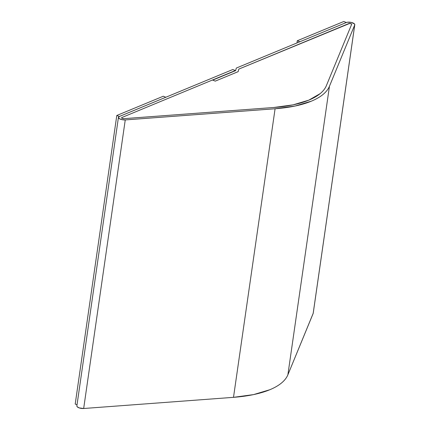 <?xml version="1.0" encoding="UTF-8"?>
<svg xmlns="http://www.w3.org/2000/svg" width="430" height="430" viewBox="0 0 430 430"><rect width="100%" height="100%" fill="white"/><g stroke="black" fill="none" stroke-linecap="round" stroke-linejoin="round"><path stroke-width="0.64" d="M351.025 23.671A1.575 0.602 -171.8 0 1 351.67 24.279A1.575 0.602 -171.8 0 1 351.654 24.333L326.365 85.683A99.335 37.856 -171.8 0 1 273.668 107.5L123.835 118.664A1.575 0.602 -171.8 0 1 122.276 118.438A1.575 0.602 -171.8 0 1 121.566 117.815A1.575 0.602 -171.8 0 1 121.862 117.524L235.35 70.536L232.818 69.515L119.325 116.503L118.444 117.535L119.567 118.782L122.217 119.707L125.254 119.916A4.73 1.801 -171.8 0 1 120.567 119.244A4.73 1.801 -171.8 0 1 118.444 117.363A4.73 1.801 -171.8 0 1 119.325 116.503L116.793 115.482L75.207 404.066L77.024 404.797L75.207 404.066L116.793 115.482L163.287 96.234L165.824 97.255L119.325 116.503L165.824 97.255L163.287 96.234L116.793 115.482L119.325 116.503L232.818 69.515L235.35 70.536L121.862 117.524L212.468 80.007L215.258 81.13L238.139 71.659L238.838 69.09L348.843 23.542A1.575 0.602 -171.8 0 1 351.025 23.671L351.654 24.333L326.365 85.683C325.188 88.537 323.118 91.187 320.156 93.632L308.837 100.147L293.05 104.856L273.668 107.5L123.835 118.664L121.943 118.288L121.566 117.868L121.862 117.524L121.582 117.944L122.211 118.417A1.575 0.602 -171.8 0 1 121.566 117.815A1.575 0.602 -171.8 0 1 121.862 117.524L212.468 80.007L215.258 81.13L238.139 71.659L238.838 69.09L348.843 23.542L351.025 23.671M118.444 117.363L76.862 405.941A4.73 1.801 8.2 0 0 78.98 407.828A4.73 1.801 8.2 0 0 83.667 408.5L125.254 119.916L275.087 108.758L295.082 106.027L311.374 101.168C316.098 99.212 319.995 96.97 323.048 94.444C326.107 91.923 328.24 89.187 329.455 86.242L354.745 24.897L354.433 23.881L351.192 22.414L347.65 22.204L346.311 22.521A4.73 1.801 -171.8 0 1 352.858 22.914A4.73 1.801 -171.8 0 1 354.793 24.725A4.73 1.801 -171.8 0 1 354.745 24.897L313.158 313.475L287.874 374.826L329.455 86.242A102.49 39.055 -171.8 0 1 275.087 108.758L233.501 397.336L83.667 408.5L125.254 119.916L275.087 108.758L233.501 397.336A102.49 39.055 8.2 0 0 287.874 374.826L329.455 86.242L354.745 24.897L313.158 313.475A4.73 1.801 8.2 0 0 313.207 313.309A4.73 1.801 8.2 0 0 313.212 313.137M346.311 22.521L236.306 68.069L235.608 70.638L212.726 80.109L215.258 81.13L238.139 71.659L238.838 69.09L348.843 23.542A1.575 0.602 -171.8 0 1 350.633 23.548A1.575 0.602 -171.8 0 1 351.67 24.279A1.575 0.602 -171.8 0 1 351.654 24.333L326.365 85.683A99.335 37.856 -171.8 0 1 273.668 107.5L123.835 118.664A1.575 0.602 -171.8 0 1 122.211 118.417L123.835 118.664L273.668 107.5L293.05 104.856L308.837 100.147L320.156 93.632C323.118 91.187 325.188 88.537 326.365 85.683L351.654 24.333L351.471 23.919L349.681 23.419L238.838 69.09L238.139 71.659L215.258 81.13L212.726 80.109L235.608 70.638L236.306 68.069L346.311 22.521L299.812 41.774L297.281 40.753L296.963 42.952L297.281 40.753L343.774 21.5L346.311 22.521L343.774 21.5L297.281 40.753L299.812 41.774L346.311 22.521M76.857 406.119L77.18 406.748L79.174 407.898L83.667 408.5L233.501 397.336L253.496 394.611L269.787 389.747C274.517 387.79 278.409 385.549 281.467 383.028C284.52 380.507 286.66 377.771 287.874 374.826L313.212 313.26M313.207 313.309L354.793 24.725"/></g></svg>
